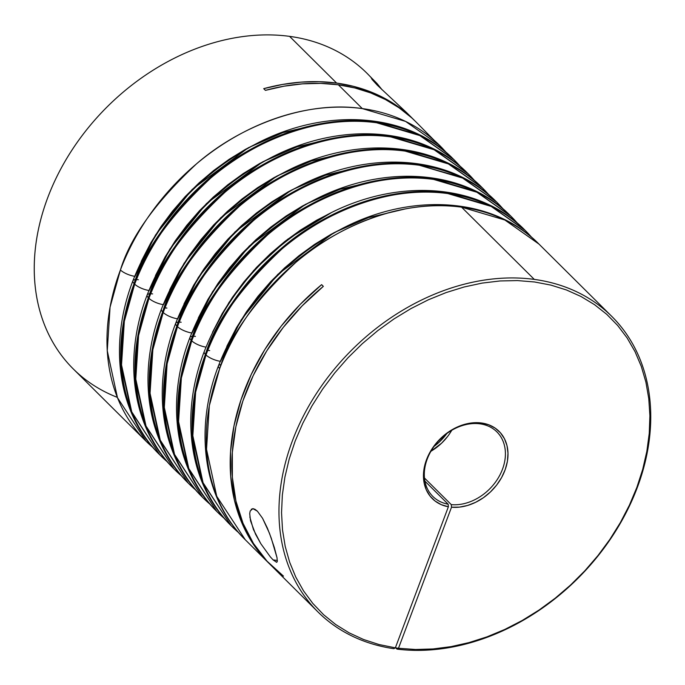 <?xml version="1.0" encoding="UTF-8"?>
<svg xmlns="http://www.w3.org/2000/svg" width="685" height="685" viewBox="0 0 685 685"><rect width="100%" height="100%" fill="white"/><g stroke="black" fill="none" stroke-linecap="round" stroke-linejoin="round"><path stroke-width="1.03" d="M218.472 365.807A11.362 3.648 20.6 0 0 219.688 368.556C229.458 336.13 254.846 300.741 295.843 262.381C337.217 226.29 403.311 198.504 461.579 207.17L504.845 219.996L538.967 244.083A208.377 160.684 134.8 0 0 461.579 207.17A208.377 160.684 134.8 0 0 219.688 368.556A208.377 160.684 134.8 0 0 245.298 539.771L216.743 496.291L206.527 449.326L209.327 405.743L219.688 368.556A11.362 3.648 -159.4 0 1 218.472 365.807A11.362 3.648 -159.4 0 1 221.221 364.591M134.971 276.346L155.529 234.998L192.211 189.394L248.364 147.729L282.871 132.642L319.732 123.934M446.295 152.549L415.744 121.699A208.377 160.684 134.8 0 0 338.356 84.794L362.314 108.59A208.377 160.684 -45.2 0 1 439.701 145.494L405.58 121.416L362.314 108.59C304.054 99.924 237.96 127.701 196.578 163.792C155.581 202.152 130.193 237.549 120.423 269.967A11.362 3.648 20.6 0 0 134.645 276.303A11.362 3.648 -159.4 0 1 120.423 269.967A208.377 160.684 -45.2 0 1 362.314 108.59L338.356 84.794A208.377 160.684 134.8 0 0 265.42 90.36L263.708 88.656A208.377 160.684 -45.2 0 1 336.643 83.091L289.592 36.365A208.377 160.684 -45.2 0 1 371.844 78.381L371.844 78.381M132.899 280.816A11.362 3.648 20.6 0 0 134.114 283.573C143.884 251.147 169.272 215.749 210.269 177.389C251.652 141.298 317.746 113.522 376.005 122.187L419.271 135.013L453.393 159.091A208.377 160.684 134.8 0 0 376.005 122.187A208.377 160.684 134.8 0 0 134.114 283.573A208.377 160.684 134.8 0 0 159.725 454.789L131.169 411.308L120.954 364.343L123.754 320.76L134.114 283.573A11.362 3.648 -159.4 0 1 132.899 280.816A11.362 3.648 -159.4 0 1 135.647 279.608M149.227 290.508L169.794 249.169L206.476 203.556L262.629 161.891L297.136 146.804L333.989 138.096M460.56 166.712L453.967 159.656L419.836 135.579L376.579 122.752C318.311 114.087 252.217 141.863 210.843 177.954C169.846 216.314 144.458 251.712 134.688 284.138A11.362 3.648 20.6 0 0 148.91 290.466A11.362 3.648 -159.4 0 1 134.688 284.138A208.377 160.684 -45.2 0 1 376.579 122.752L376.005 122.187L376.579 122.752A208.377 160.684 -45.2 0 1 453.967 159.656A208.377 160.684 -45.2 0 1 460.491 166.66M147.155 294.978A11.362 3.648 20.6 0 0 148.38 297.735C158.149 265.309 183.537 229.92 224.534 191.552C265.908 155.469 332.002 127.684 390.27 136.349L433.536 149.176L467.658 173.254A208.377 160.684 134.8 0 0 390.27 136.349A208.377 160.684 134.8 0 0 148.38 297.735A208.377 160.684 134.8 0 0 173.99 468.951L145.434 425.471L135.219 378.505L138.019 334.922L148.38 297.735A11.362 3.648 -159.4 0 1 147.155 294.978A11.362 3.648 -159.4 0 1 149.912 293.771M163.492 304.671L184.059 263.331L220.741 217.727L276.894 176.054L311.392 160.975L348.254 152.258M474.816 180.883L468.232 173.827L434.102 149.741L390.835 136.914C332.576 128.249 266.482 156.034 225.108 192.125C184.102 230.485 158.723 265.874 148.953 298.3A11.362 3.648 20.6 0 0 163.176 304.628A11.362 3.648 -159.4 0 1 148.953 298.3A208.377 160.684 -45.2 0 1 390.835 136.914L390.27 136.349L390.835 136.914A208.377 160.684 -45.2 0 1 468.232 173.827A208.377 160.684 -45.2 0 1 474.748 180.823M161.42 309.149A11.362 3.648 20.6 0 0 162.645 311.898C172.415 279.471 197.794 244.083 238.8 205.723C280.174 169.632 346.267 141.846 404.527 150.52L447.793 163.338L481.923 187.425A208.377 160.684 134.8 0 0 404.527 150.52A208.377 160.684 134.8 0 0 162.645 311.898A208.377 160.684 134.8 0 0 188.247 483.113L159.699 439.633L149.476 392.668L152.284 349.085L162.645 311.898A11.362 3.648 -159.4 0 1 161.42 309.149M177.749 318.842L198.316 277.493L234.998 231.89L291.151 190.224L325.658 175.137L362.511 166.421M489.081 195.045L482.488 187.99L448.367 163.903L405.1 151.085C346.833 142.42 280.747 170.197 239.365 206.288C198.367 244.648 172.98 280.037 163.21 312.463A11.362 3.648 20.6 0 0 177.432 318.79A11.362 3.648 -159.4 0 1 163.21 312.463A208.377 160.684 -45.2 0 1 405.1 151.085L404.527 150.52L405.1 151.085A208.377 160.684 -45.2 0 1 482.488 187.99A208.377 160.684 -45.2 0 1 489.013 194.985M192.014 333.004L212.581 291.656L249.263 246.052L305.416 204.387L339.923 189.3L376.776 180.592M503.347 209.208L496.753 202.152L462.623 178.074L419.366 165.248C361.098 156.582 295.004 184.359 253.63 220.45C212.633 258.81 187.245 294.207 177.475 326.625A11.362 3.648 20.6 0 0 191.697 332.961A11.362 3.648 -159.4 0 1 177.475 326.625A208.377 160.684 -45.2 0 1 419.366 165.248L462.058 177.501L496.18 201.587A208.377 160.684 134.8 0 0 418.792 164.683A208.377 160.684 134.8 0 0 176.901 326.06C186.671 293.634 212.059 258.245 253.056 219.885C294.439 183.794 360.524 156.017 418.792 164.683L419.366 165.248A208.377 160.684 -45.2 0 1 496.753 202.152A208.377 160.684 -45.2 0 1 503.278 209.148M175.685 323.311A11.362 3.648 20.6 0 0 176.901 326.06A208.377 160.684 134.8 0 0 202.512 497.284L173.956 453.795L163.741 406.83L166.541 363.255L176.901 326.06A11.362 3.648 -159.4 0 1 175.685 323.311A11.362 3.648 -159.4 0 1 178.434 322.096M189.942 337.474A11.362 3.648 20.6 0 0 191.166 340.222C200.936 307.805 226.324 272.407 267.321 234.047C308.695 197.956 374.789 170.18 433.057 178.845L476.315 191.672L510.445 215.749A208.377 160.684 134.8 0 0 433.057 178.845A208.377 160.684 134.8 0 0 191.166 340.222A208.377 160.684 134.8 0 0 216.777 511.447L188.221 467.966L178.006 421.001L180.806 377.418L191.166 340.222A11.362 3.648 -159.4 0 1 189.942 337.474A11.362 3.648 -159.4 0 1 192.699 336.267M212.513 332.259L229.047 302.376L253.664 270.489L287.751 239.193L331.232 212.718L316.641 220.219L300.458 230.126L284.934 241.368L270.233 253.844L256.481 267.433L243.817 282.006L232.361 297.41L222.223 313.516L212.513 332.259M517.603 223.37L511.019 216.314L476.888 192.237L433.622 179.41C375.363 170.745 309.269 198.522 267.895 234.612C226.889 272.972 201.51 308.37 191.74 340.796A11.362 3.648 20.6 0 0 205.962 347.124A11.362 3.648 -159.4 0 1 191.74 340.796A208.377 160.684 -45.2 0 1 433.622 179.41L433.057 178.845L433.622 179.41A208.377 160.684 -45.2 0 1 511.019 216.314A208.377 160.684 -45.2 0 1 517.535 223.319M204.207 351.636A11.362 3.648 20.6 0 0 205.431 354.393C215.201 321.967 240.581 286.57 281.586 248.21C322.96 212.127 389.054 184.342 447.314 193.007L490.58 205.834L524.71 229.912A208.377 160.684 134.8 0 0 447.314 193.007A208.377 160.684 134.8 0 0 205.431 354.393A208.377 160.684 134.8 0 0 231.033 525.609L202.486 482.129L192.262 435.163L195.062 391.58L205.431 354.393A11.362 3.648 -159.4 0 1 204.207 351.636M220.536 361.329L241.103 319.989L277.785 274.377L333.938 232.712L368.444 217.624L405.297 208.916M531.868 237.541L525.275 230.485L491.154 206.399L447.887 193.572C389.619 184.907 323.525 212.692 282.151 248.783C241.154 287.143 215.766 322.532 205.997 354.958A11.362 3.648 20.6 0 0 220.219 361.286A11.362 3.648 -159.4 0 1 205.997 354.958A208.377 160.684 -45.2 0 1 447.887 193.572L447.314 193.007L447.887 193.572A208.377 160.684 -45.2 0 1 525.275 230.485A208.377 160.684 -45.2 0 1 531.8 237.481M251.249 509.28L252.868 508.655L257.389 511.173L262.56 518.28L269.445 533.213L274.317 547.469L277.048 557.838L277.271 561.674L276.62 562.291L273.101 559.902L277.391 560.484L273.101 559.902L270.275 556.811L260.814 543.693L255.539 534.197L250.53 520.805L249.708 513.622L250.179 511.001L252.868 508.655L254.957 509.272L257.389 511.173L262.56 518.28L267.364 528.067L271.294 538.273L277.048 557.838L277.271 561.674L276.423 562.282M117.34 397.36A208.377 160.684 -45.2 0 1 55.631 179.136A208.377 160.684 -45.2 0 1 289.592 36.365A208.377 160.684 134.8 0 0 71.788 150.366A208.377 160.684 134.8 0 0 73.312 368.967L146.033 441.191A208.377 160.684 -45.2 0 1 120.423 269.967L110.062 307.163L107.262 350.746L117.477 397.711L146.033 441.191A208.377 160.684 -45.2 0 0 153.08 447.665M446.825 433.545A45.467 35.055 -45.2 0 1 434.127 446.337L438.957 442.356L446.825 433.545M480.005 423.844A45.467 35.055 134.8 0 0 427.56 458.214A45.467 35.055 134.8 0 0 448.153 504.211L448.375 506.789A47.385 36.545 -45.2 0 1 426.832 458.864A47.385 36.545 -45.2 0 1 481.521 422.996L480.005 423.844A45.467 35.055 -45.2 0 1 496.89 431.892A45.467 35.055 -45.2 0 1 497.73 478.798A45.467 35.055 -45.2 0 1 451.287 504.639L424.46 478.002L451.287 504.639A45.467 35.055 134.8 0 0 502.79 468.412A45.467 35.055 134.8 0 0 480.005 423.844L481.521 422.996L473.669 422.765L465.517 424.109L457.383 426.986L449.557 431.293L442.33 436.859L435.985 443.478L430.754 450.901L426.832 458.864L424.366 467.05L423.45 475.159L424.126 482.891L426.353 489.955L430.052 496.077L435.086 501.043L441.277 504.657L448.375 506.789L395.356 647.839L379.062 644.542L363.589 639.516L349.102 632.829L335.727 624.532L323.594 614.702L312.831 603.442L303.524 590.855L295.774 577.07L289.652 562.205L285.208 546.416L282.503 529.839L281.544 512.654L282.348 494.998L284.917 477.068L289.207 459.01L295.192 441.02L302.813 423.253L311.983 405.888L322.635 389.097L334.657 373.025L347.929 357.835L362.331 343.664L377.726 330.667L393.961 318.953L410.88 308.635L428.322 299.807L446.132 292.572L464.122 286.989L482.129 283.102L499.981 280.961L517.5 280.585L534.531 281.972L550.894 285.106L566.452 289.969L581.034 296.511L594.52 304.662L606.773 314.346L617.673 325.478L627.117 337.936L635.021 351.619L641.297 366.389L645.895 382.102L648.772 398.61L649.894 415.744L649.252 433.365L646.854 451.278L642.718 469.328L636.887 487.335L629.421 505.128L620.387 522.535L609.873 539.395L597.979 555.535L584.819 570.819L570.519 585.084L555.21 598.202L539.052 610.044L522.184 620.499L504.785 629.455L487.001 636.853L469.019 642.59L451.004 646.64L433.134 648.943L415.572 649.491L398.49 648.267L451.518 507.208L459.447 507.123L467.624 505.453L475.724 502.268L483.447 497.687L490.511 491.89L496.642 485.083L501.617 477.522L505.247 469.49L507.405 461.296L507.987 453.239L506.994 445.618L504.46 438.734L500.47 432.826L495.169 428.125L488.782 424.811L481.521 422.996A47.385 36.545 -45.2 0 1 505.247 469.49A47.385 36.545 -45.2 0 1 451.518 507.208L451.287 504.639L451.518 507.208L398.49 648.267L396.983 649.115L395.45 647.59L396.983 649.115A208.377 160.684 134.8 0 0 637.615 486.684A208.377 160.684 134.8 0 0 534.3 279.403L461.579 207.17L534.3 279.403A208.377 160.684 -45.2 0 1 611.688 316.307A208.377 160.684 -45.2 0 1 613.726 534.12A208.377 160.684 -45.2 0 1 396.983 649.115L398.49 648.267L395.356 647.839L448.375 506.789L448.153 504.211A45.467 35.055 -45.2 0 1 432.817 496.411A45.467 35.055 -45.2 0 1 432.483 448.718A45.467 35.055 -45.2 0 1 480.005 423.844M411.445 117.623L399.055 107.802L385.424 99.53L370.662 92.903L354.924 87.971L338.356 84.794L320.717 83.382L302.565 83.844L284.07 86.182L265.42 90.36L263.708 88.656L282.357 84.478L300.852 82.14L319.005 81.678L336.643 83.091A208.377 160.684 -45.2 0 1 414.031 120.003A208.377 160.684 -45.2 0 1 414.879 120.851L409.39 115.619L397.043 105.892L383.463 97.707L368.77 91.139L353.117 86.25L336.643 83.091L289.592 36.365A208.377 160.684 134.8 0 1 366.98 73.269L377.11 83.587L382.076 89.752L372.263 78.672M371.878 79.246L377.178 85.06L406.59 112.614L377.178 85.06L371.39 78.278M210.124 504.323A208.377 160.684 -45.2 0 1 203.085 497.849A208.377 160.684 -45.2 0 1 177.475 326.625L167.114 363.821L164.314 407.404L174.529 454.369L202.512 497.284C160.864 456.792 150.846 387.701 175.668 323.337C199.583 263.34 240.546 217.727 298.557 186.474C368.684 149.398 450.379 154.801 496.18 201.587L496.753 202.152M393.849 648.686A208.377 160.684 -45.2 0 1 318.02 611.996A208.377 160.684 -45.2 0 1 316.496 393.404A208.377 160.684 -45.2 0 1 534.3 279.403A208.377 160.684 134.8 0 0 292.735 439.941A208.377 160.684 134.8 0 0 393.849 648.686L395.356 647.839L393.849 648.686M270.113 564.406A208.377 160.684 -45.2 0 1 269.256 563.575A208.377 160.684 -45.2 0 1 321.625 284.652L323.337 286.356A208.377 160.684 134.8 0 0 270.969 565.271L318.02 611.996M276.62 562.291L273.101 559.902L270.275 556.811L260.814 543.693L253.424 529.522L249.837 516.961M195.867 490.16A208.377 160.684 -45.2 0 1 188.82 483.687A208.377 160.684 -45.2 0 1 163.21 312.463L152.849 349.658L150.049 393.233L160.264 440.198L188.247 483.113C146.599 442.621 136.58 373.539 161.412 309.175C185.327 249.177 226.29 203.556 284.301 172.312C354.419 135.236 436.122 140.631 481.923 187.425L482.488 187.99M181.602 475.998A208.377 160.684 -45.2 0 1 174.555 469.516A208.377 160.684 -45.2 0 1 148.953 298.3L138.584 335.487L135.784 379.07L146.008 426.036L173.99 468.951C132.342 428.459 122.324 359.377 147.147 295.012C171.062 235.015 212.025 189.394 270.036 158.149C340.154 121.074 421.857 126.468 467.658 173.254L468.232 173.827M167.337 461.827A208.377 160.684 -45.2 0 1 160.299 455.354A208.377 160.684 -45.2 0 1 134.688 284.138L124.327 321.325L121.528 364.908L131.743 411.873L159.725 454.789C118.077 414.297 108.059 345.214 132.881 280.841C156.797 220.853 197.76 175.232 255.77 143.987C325.897 106.911 407.601 112.306 453.393 159.091L453.967 159.656M238.654 532.656A208.377 160.684 -45.2 0 1 231.607 526.174A208.377 160.684 -45.2 0 1 205.997 354.958L195.636 392.145L192.836 435.728L203.051 482.694L231.033 525.609C189.385 485.117 179.367 416.035 204.198 351.67C228.114 291.673 269.077 246.052 327.087 214.807C397.206 177.732 478.909 183.126 524.71 229.912L525.275 230.485M224.389 518.485A208.377 160.684 -45.2 0 1 217.342 512.012A208.377 160.684 -45.2 0 1 191.74 340.796L181.371 377.983L178.571 421.566L188.795 468.531L216.777 511.447C175.129 470.955 165.111 401.872 189.933 337.5C213.848 277.511 254.811 231.89 312.822 200.645C382.941 163.569 464.644 168.964 510.445 215.749L511.019 216.314M439.701 145.494A208.377 160.684 -45.2 0 1 446.226 152.49M424.914 481.135L448.153 504.211L424.914 481.135M447.493 436.636L441.619 443.169L430.925 451.269A45.467 35.055 134.8 0 0 451.74 430.308M270.121 564.423L266.045 560.262L252.277 542.58L241.677 522.458L234.441 500.264L230.717 476.443L230.571 451.441L234.013 425.753L240.974 399.877L251.318 374.301L264.838 349.521L281.287 326.026L300.338 304.268L321.625 284.652L323.337 286.356L302.136 305.878L283.145 327.541L266.739 350.925L253.219 375.585L242.867 401.05L235.854 426.823L232.335 452.417L232.369 477.342L235.957 501.112L243.021 523.289L253.441 543.428L267.013 561.161L283.479 576.136M252.868 508.655L253.313 508.69M183.991 303.934L193.692 285.183L203.83 269.085L215.287 253.673L227.951 239.108L241.711 225.519L256.413 213.044L271.928 201.792L288.111 191.894L302.71 184.393M226.778 346.43L236.479 327.678L246.617 311.581L258.074 296.168L270.738 281.595L284.489 268.015L299.199 255.531L314.715 244.288L330.898 234.381L345.497 226.881M169.726 289.772L179.436 271.02L189.574 254.923L201.03 239.51L213.694 224.945L227.446 211.357L242.148 198.873L257.671 187.63L273.854 177.723L288.445 170.231M155.461 275.601L165.171 256.858L175.309 240.752L186.765 225.348L199.429 210.774L213.181 197.186L227.891 184.71L243.406 173.468L259.589 163.561L274.188 156.06M141.204 261.439L150.905 242.695L161.043 226.589L172.5 211.185L185.164 196.612L198.924 183.023L213.626 170.548L229.15 159.305L245.324 149.398L259.923 141.898M198.248 318.097L207.957 299.354L218.095 283.248L229.552 267.835L242.216 253.27L255.967 239.681L270.678 227.206L286.193 215.963L302.376 206.057L316.975 198.556M207.76 350.412A11.362 3.648 -159.4 0 1 209.704 350.566M193.504 336.249A11.362 3.648 -159.4 0 1 195.439 336.403M179.239 322.078A11.362 3.648 -159.4 0 1 181.174 322.241M164.974 307.916A11.362 3.648 -159.4 0 1 166.917 308.07M150.717 293.754A11.362 3.648 -159.4 0 1 152.652 293.908M136.452 279.591A11.362 3.648 -159.4 0 1 138.387 279.745M269.256 563.575L245.298 539.771C203.65 499.279 193.632 430.197 218.455 365.833C242.37 305.835 283.333 260.214 341.344 228.97C411.462 191.894 493.166 197.289 538.967 244.083L611.688 316.307M414.031 120.003L406.077 112.092M238.705 532.716L231.607 526.174M224.449 518.554L217.342 512.012M210.184 504.391L203.085 497.849M195.919 490.229L188.82 483.687M181.662 476.058L174.555 469.516M167.397 461.896L160.299 455.354M153.132 447.733L146.033 441.191"/></g></svg>
